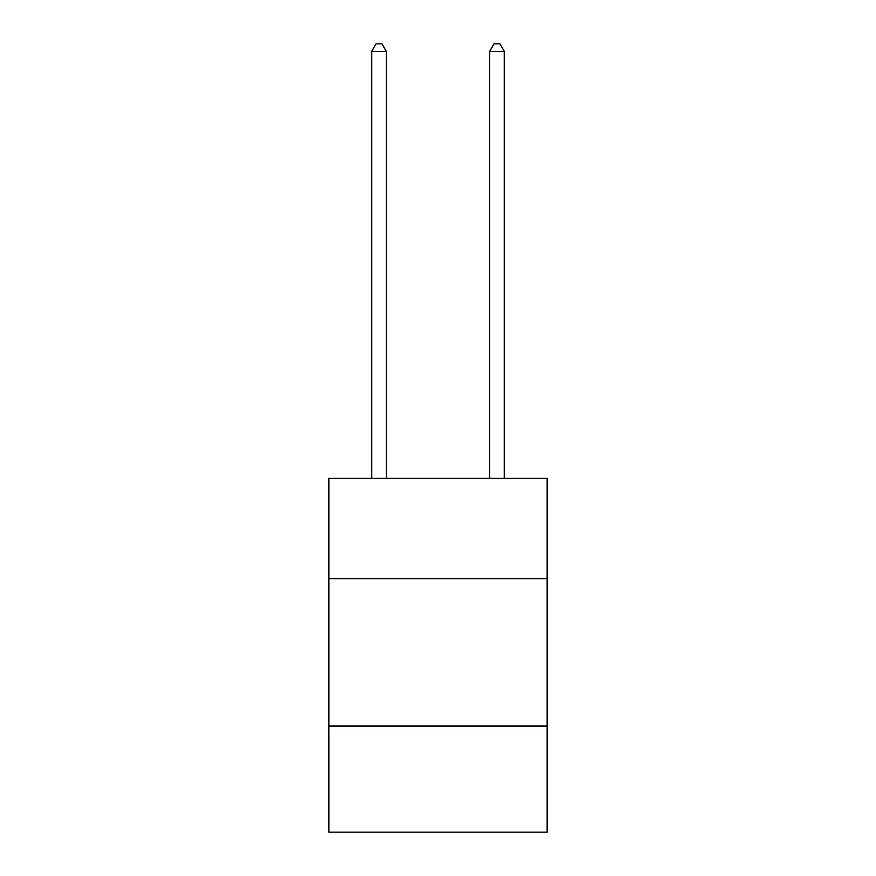 <?xml version="1.0" encoding="UTF-8"?>
<svg xmlns="http://www.w3.org/2000/svg" width="876" height="876" viewBox="0 0 876 876"><rect width="100%" height="100%" fill="white"/><g stroke="black" fill="none" stroke-linecap="round" stroke-linejoin="round"><path stroke-width="1.31" d="M547.095 578.642L547.095 478.395L328.905 478.395L328.905 578.642L547.095 578.642L547.095 832.2L328.905 832.2L328.905 578.642M547.095 726.062L328.905 726.062M386.404 478.395L386.404 51.465L371.665 51.465L371.665 478.395M371.665 51.465L376.089 43.8L381.98 43.8L386.404 51.465M504.335 478.395L504.335 51.465L489.596 51.465L489.596 478.395M489.596 51.465L494.02 43.8L499.911 43.8L504.335 51.465"/></g></svg>
